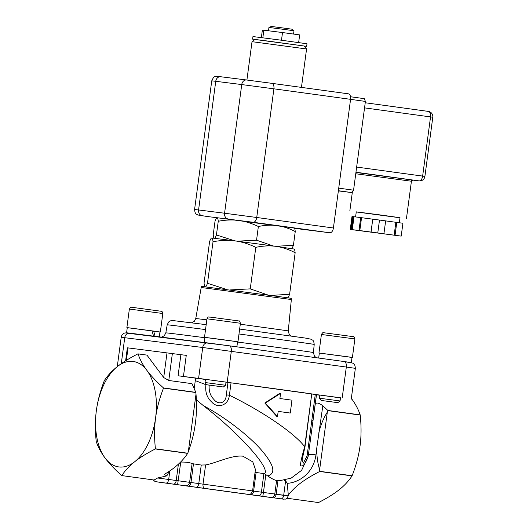 <?xml version="1.0" encoding="UTF-8"?>
<svg xmlns="http://www.w3.org/2000/svg" width="529" height="529" viewBox="0 0 529 529"><rect width="100%" height="100%" fill="white"/><g stroke="black" fill="none" stroke-linecap="round" stroke-linejoin="round"><path stroke-width="0.79" d="M359.826 230.558L358.993 230.446L360.712 217.578L361.545 217.697L359.826 230.558L401.207 236.113L350.264 229.447L351.983 216.586L353.002 216.678M358.993 230.446L350.264 229.447M350.8 229.48L352.519 216.612M351.772 229.54L353.491 216.672L360.712 217.578M352.307 229.573L354.027 216.705M371.094 232.026L372.74 219.158L371.021 232.026M383.928 233.745L385.648 220.877L372.813 219.165M377.779 232.905L379.498 220.038M395.057 235.273L396.776 222.405L395.871 222.286L394.151 235.154M401.207 236.113L402.926 223.251L396.776 222.405M385.648 220.884L395.871 222.286M361.545 217.697L372.74 219.158M351.289 229.52L353.008 216.652L353.484 216.692M355.594 216.91L356.268 211.851L378.156 214.655L400.01 217.69L399.335 222.755M355.752 173.77L411.344 181.216A1.296 1.296 101.5 0 1 412.799 180.098L355.931 172.461M411.344 181.216L412.792 180.098L419.107 180.892A5.191 4.298 -82.8 0 1 419.067 180.885L412.799 180.098M356.255 211.944L399.997 217.783M294.521 228.343L329.832 232.773A5.191 2.91 -82.2 0 0 333.409 227.992L350.575 99.333A5.191 2.91 -82.2 0 0 348.393 93.825A5.191 2.91 -82.2 0 0 348.373 93.825L271.734 83.324M294.111 228.019C294.62 228.059 295.003 229.236 295.255 231.563C289.118 228.389 283.127 226.399 277.275 225.592C271.417 224.792 265.115 225.103 258.37 226.511C251.672 223.298 245.139 221.274 238.777 220.441C232.41 219.608 225.572 219.885 218.265 221.261C218.008 218.933 217.624 217.756 217.115 217.717L294.322 228.105M338.381 190.718L351.739 192.576L338.355 190.896M350.568 99.353L365.407 101.416L364.283 98.658L350.535 96.747L364.283 98.658M365.407 101.416L353.564 190.189L338.725 188.126M351.739 192.576L353.564 190.189M298.647 42.558L299.665 34.894L282.512 32.547L262.371 30.014L261.359 37.585M281.488 40.23L282.512 32.547M262.84 37.777L263.865 30.107M254.879 39.503L252.624 39.146L252.968 36.567L280.006 40.032L307.005 43.781L306.661 46.354L304.4 46.109M252.624 39.146L306.661 46.354M252.029 41.679L254.945 39.45L268.137 41.097L304.347 46.043L306.575 48.959L252.029 41.679L246.911 80.031M268.507 30.715L268.944 27.435L288.49 29.994L293.985 30.781L293.549 34.054M268.95 27.435L271.344 26.45L287.412 28.546L291.929 29.194L293.985 30.781M217.115 217.717C216.606 217.69 215.911 218.808 215.045 221.069L213.22 234.764C213.478 237.085 213.855 238.268 214.371 238.301C214.88 238.328 215.567 237.21 216.434 234.955L234.757 240.84M237.283 241.171L256.545 240.199L273.334 245.998M275.748 246.329L293.43 245.258C292.563 247.512 291.876 248.63 291.36 248.61M295.255 231.563L293.43 245.258M218.265 221.261L216.434 234.955M258.37 226.511L256.545 240.199M207.593 342.924L129.684 333.144A5.191 4.298 97.2 0 0 129.645 333.138A5.191 4.298 97.2 0 0 124.738 337.707L202.726 347.493L346.323 367.04A5.191 2.91 -82.2 0 0 344.141 361.538A5.191 2.91 -82.2 0 0 344.121 361.532L229.15 345.781M126.676 332.794L132.197 333.455M153.615 336.146L151.949 330.843L153.648 331.075L155.109 336.332M154.554 331.266L150.6 330.698M153.648 331.075L159.956 331.987L154.541 331.333M126.59 332.774L127.277 327.63L151.949 330.843M159.956 332.007L127.271 327.649M342.203 397.92L346.323 367.04L355.356 368.336C354.913 363.311 353.498 364.005 352.783 363.139L344.141 361.538L229.13 345.774A5.191 2.91 97.8 0 1 229.13 345.774L207.672 342.931A5.191 4.298 97.2 0 0 207.632 342.931A5.191 4.298 97.2 0 0 202.726 347.493L198.6 378.374L340.464 397.901M205.12 342.613L232.879 346.29M204.201 342.501L204.882 337.37L221.234 339.466L237.561 341.734L236.88 346.839M225.572 385.264L205.014 382.527L205.437 379.353L226.022 382.097L225.599 385.271L223.364 386.983L206.727 384.762L223.364 386.983M237.561 341.754L204.882 337.39M229.95 289.938L250.263 288.874L267.965 295.023M270.974 295.433L289.614 294.263C288.695 296.663 287.955 297.86 287.406 297.84M211.798 237.964L234.909 240.86C228.039 239.981 220.745 240.278 213.028 241.74C212.757 239.273 212.347 238.01 211.798 237.964C211.25 237.944 210.509 239.141 209.596 241.535L204.055 283.075C204.32 285.541 204.73 286.804 205.278 286.85C205.827 286.87 206.568 285.673 207.487 283.279L226.796 289.522M293.926 248.947C294.474 249 294.884 250.263 295.156 252.73C288.682 249.364 282.288 247.241 275.973 246.355L294.157 249.04M275.973 246.355C269.651 245.509 262.933 245.84 255.805 247.341C248.742 243.935 241.773 241.779 234.909 240.86L275.973 246.355M213.028 241.74L207.487 283.279M295.156 252.73L289.614 294.263M255.805 247.341L250.263 288.874M201.027 287.472L291.347 299.526L291.287 298.343L286.037 297.529L201.397 286.348L195.776 318.518L194.315 321.341L191.564 322.763M340.372 361.023L351.249 362.563M318.67 358.047L319.337 353.055L347.242 356.718L352.016 357.419L351.329 362.563M340.054 400.956L319.47 398.211L319.893 395.037L340.478 397.782L340.054 400.956L337.819 402.662L321.176 400.446L337.819 402.662M352.016 357.439L319.337 353.074M205.424 379.452A83.073 0.436 -172.4 0 0 195.611 378.162L178.081 375.762L183.437 376.469L186.254 355.369L127.357 347.811L125.624 360.798M315.013 405.776L316.494 394.68A83.073 0.436 -172.4 0 0 316.435 394.654L312.031 394.019M319.86 395.256L316.481 394.793M183.437 376.469L198.6 378.374M304.988 446.807L304.691 446.76C301.914 456.375 300.512 462.611 300.492 465.467C302.767 467.226 305.326 464.178 308.149 456.342A5.191 0.45 -168.6 0 0 307.051 455.853L303.322 463.146L302.039 460.157L304.988 446.807L311.74 393.9A83.073 0.436 -172.4 0 0 231.054 382.844L226.009 382.183M117.279 366.657A53.217 29.836 97.8 0 1 146.883 370.373A53.217 29.836 97.8 0 1 155.592 417.917A53.217 29.836 97.8 0 1 134.69 461.744A53.217 29.836 97.8 0 1 105.086 458.021A53.217 29.836 97.8 0 1 96.377 410.484A53.217 29.836 97.8 0 1 117.279 366.657C122.503 362.497 129.387 358.232 137.924 353.868A61.397 34.418 97.8 0 1 138.029 353.881C139.94 359.555 142.896 365.056 146.883 370.373C150.844 375.696 156.379 381.541 163.481 387.929A61.397 34.418 97.8 0 1 163.514 388.101C159.48 398.496 156.842 408.434 155.592 417.917C154.309 427.399 154.25 437.688 155.414 448.79A61.397 34.418 97.8 0 1 155.341 448.949C146.798 453.313 139.921 457.578 134.69 461.744C129.44 465.904 125.135 470.519 121.789 475.591A61.397 34.418 97.8 0 1 121.683 475.578C114.581 469.19 109.047 463.338 105.086 458.021C101.099 452.705 98.149 447.203 96.238 441.53A61.397 34.418 97.8 0 1 96.205 441.358C95.041 430.256 95.101 419.96 96.377 410.484C97.634 401.002 100.272 391.063 104.306 380.668A61.397 34.418 97.8 0 1 104.378 380.51C107.724 375.438 112.022 370.816 117.279 366.657M318.504 502.55L286.989 498.232L318.398 502.537A61.397 34.418 -82.2 0 0 318.504 502.55C327.101 498.153 333.978 493.888 339.149 489.761C344.366 485.642 348.671 481.02 352.049 475.908A61.397 34.418 -82.2 0 0 352.122 475.75C356.176 465.275 358.821 455.337 360.044 445.934C361.327 436.544 361.386 426.255 360.223 415.06A61.397 34.418 -82.2 0 0 360.189 414.888C358.252 409.168 355.303 403.667 351.342 398.397M167.012 352.783L163.712 377.547L168.771 380.483L191.994 383.664L195.816 392.359L163.481 387.929M163.712 377.547L146.936 355.104L138.029 353.881M163.514 388.101L195.842 392.531A61.397 34.418 -82.2 0 0 195.816 392.359M188.317 451.713L196.001 394.145C197.72 413.942 195.161 433.132 188.317 451.713L187.749 453.227L155.414 448.79M195.842 392.531L196.001 394.145M155.341 448.949L187.669 453.379A61.397 34.418 -82.2 0 0 187.749 453.227M121.683 475.578L154.018 480.008A61.397 34.418 -82.2 0 0 154.124 480.021L121.789 475.591M154.124 480.021L157.616 477.985L166.833 475.895L169.26 471.253M187.669 453.379C182.578 461.123 175.145 467.907 165.372 473.746L164.426 474.546L166.833 475.895M273.771 497.901A3.895 2.182 -82.2 0 0 273.784 497.908L157.08 481.873L283.928 499.231C285.852 498.45 285.891 500.738 288.219 495.871L283.703 495.223L285.627 480.795L287.201 483.308L288.318 495.111C292.299 489.88 297.397 485.153 303.606 480.914C307.792 477.998 313.161 474.857 319.714 471.478L352.049 475.908M352.122 475.75L319.794 471.319L319.635 469.712C317.433 462.425 316.527 454.867 316.911 447.038L322.829 405.763C318.584 402.642 316.038 402.219 315.178 404.493M318.742 433.291C320.422 425.64 323.285 418.584 327.319 412.137L327.887 410.63L360.223 415.06M327.319 412.137L319.635 469.712M360.189 414.888L327.861 410.458L322.829 405.763M118.423 365.764L117.418 365.599L118.503 365.704M226.326 394.839C225.896 403.819 217.981 405.002 213.888 399.428C210.311 395.785 208.743 391.017 209.186 385.132L205.9 384.695C205.047 392.088 207.004 397.874 211.765 402.053C217.016 408.481 228.158 406.212 229.401 395.242L226.326 394.839L227.979 382.441M195.611 378.162L194.255 388.326M206.019 383.836L205.9 384.695L195.287 380.609M315.271 394.482L311.846 420.152L313.016 420.324L316.435 394.654M311.846 420.152L307.283 454.437L308.427 454.649L314.801 407.383M307.283 454.437L307.051 455.853M308.149 456.342L308.427 454.649A5.191 0.78 7.2 0 1 315.945 454.966L316.911 447.038M308.149 456.362L301.623 470.321L291.135 478.143L289.661 478.719M285.627 480.795L284.166 480.2M287.201 483.308C297.84 482.898 313.333 474.024 315.945 454.966M311.74 393.9L304.691 446.76C294.871 433.423 262.913 411.555 229.401 395.242L231.054 382.844M255.064 472.337L264.54 473.693L267.707 475.955C271.575 478.566 274.538 480.101 276.594 480.557L279.55 480.722L291.135 478.137M264.54 473.693C271.013 468.641 239.035 433.072 203.301 405.591L196.292 399.719M288.219 495.871L288.318 495.111M290.262 413.043L278.181 411.377L277.494 416.521L265.313 403.072L280.582 393.364L279.894 398.509L291.975 400.175L290.262 413.043L289.35 412.924A83.073 0.436 -172.4 0 0 278.181 411.383M277.494 416.521L276.773 416.435L264.804 403.012L279.861 393.272L280.582 393.364M264.804 403.012L265.313 403.072M180.574 462.068L180.753 462.068C186.122 461.989 189.904 462.505 192.106 463.622L201.251 465.044L205.596 464.931C216.989 462.822 231.636 454.973 242.837 456.177L252.802 461.896L255.434 469.507L252.584 490.912L168.691 479.466L169.842 470.856M355.957 172.236L419.067 180.885A5.191 2.91 97.8 0 0 422.638 176.097L424.899 176.422L432.795 117.24L430.54 116.916L422.638 176.097L356.652 167.058M432.795 117.24A5.191 5.191 0 0 0 428.351 111.407L365.228 102.758L428.338 111.407A5.191 2.91 97.8 0 1 428.351 111.407A5.191 2.91 97.8 0 1 430.54 116.916L364.547 107.876M202.151 215.693A5.191 4.298 -82.8 0 1 198.573 209.96L194.586 209.497C195.148 215.091 196.722 213.908 197.714 214.972L206.932 216.467A5.191 2.91 97.8 0 1 206.932 216.467L253.16 222.266L329.832 232.773M246.607 79.998L220.692 76.745A5.191 4.298 -82.8 0 0 220.653 76.738A5.191 4.298 -82.8 0 0 215.746 81.307L241.74 84.567L224.574 213.227L198.573 209.96L215.746 81.307L211.752 80.838C213.187 77.624 214.338 76.216 215.21 76.619C216.817 76.321 215.931 76.103 220.653 76.738L246.646 79.998A5.191 4.298 97.2 0 0 241.74 84.567L273.903 88.826A5.191 2.91 -82.2 0 0 271.721 83.317L246.686 80.005A5.191 4.298 97.2 0 0 246.646 79.998L271.721 83.317A5.191 2.91 -82.2 0 0 271.701 83.317L348.393 93.825M228.144 218.96A5.191 4.298 -82.8 0 1 224.574 213.227L256.737 217.485L273.903 88.826L350.575 99.333M253.16 222.266A5.191 2.91 -82.2 0 0 256.737 217.485L333.409 227.992M162.813 313.512C162.231 311.634 161.801 310.9 161.524 311.31L131.483 307.243C131.437 306.608 130.729 307.21 129.36 309.048L162.813 313.512L160.34 332.04M240.424 323.259C239.703 321.189 239.148 320.415 238.751 320.938L209.927 317.069C208.188 317.374 208.81 315.892 206.971 318.795L240.424 323.259L237.951 341.787M339.446 334.864L337.403 334.44L339.446 334.864M354.873 338.944C354.225 336.98 353.729 336.219 353.398 336.669L323.305 332.681C323.173 332.179 322.545 332.781 321.42 334.48L354.873 338.944L352.4 357.472M121.273 363.681L124.738 337.707L121.194 337.29C121.544 334.063 125.247 332.622 125.241 332.906L229.13 345.774A5.191 2.91 97.8 0 1 231.312 351.282L227.192 382.163M291.347 299.526L288.279 330.863L240.292 324.211M206.832 319.833L195.776 318.518M239.644 329.064L305.293 338.057L311.356 339.274C312.599 340.63 313.578 339.274 314.213 344.432A74.159 0.39 -172.4 0 0 281.957 339.803A74.159 0.39 -172.4 0 0 238.989 334.004M205.53 329.587A74.159 0.39 -172.4 0 0 167.19 324.813L168.685 321.963L170.305 320.891L172.242 320.481L206.191 324.654M314.213 344.432L313.413 352.545A74.444 0.39 -172.4 0 0 281.038 347.903A74.444 0.39 -172.4 0 0 237.521 342.032M204.835 337.714A74.444 0.39 -172.4 0 0 165.828 332.853L164.255 335.789L161.438 337.125M203.301 405.591C223.747 416.515 246.6 433.806 260.149 448.605C273.943 464.336 276.462 473.455 267.707 475.955M168.771 380.483L172.375 353.491M126.358 360.342L128.025 347.89M178.081 375.762L180.892 354.661M178.405 464.145L176.223 480.497A3.895 2.182 -82.2 0 1 173.545 484.088M166.013 483.056A3.895 2.182 -82.2 0 0 168.691 479.466L157.616 477.985M235.233 492.651A3.895 2.109 -82.6 0 1 235.22 492.651A3.895 2.109 -82.6 0 1 235.207 492.651L190.923 486.554M243.684 493.782A3.895 2.182 -82.2 0 0 243.697 493.782A3.895 2.182 -82.2 0 0 243.717 493.782L235.22 492.651M181.077 485.199A3.895 2.182 97.8 0 1 181.063 485.199A3.895 2.182 97.8 0 1 181.05 485.199L192.001 486.713M251.487 494.846A3.895 2.182 -82.2 0 0 251.5 494.853A3.895 2.182 -82.2 0 0 251.513 494.853L243.697 493.782M169.062 483.559A3.895 3.564 98.3 0 1 169.016 483.552L181.063 485.199M166.324 483.175A3.895 2.182 97.8 0 1 166.311 483.175L169.016 483.552A3.895 3.564 98.3 0 1 168.969 483.546M273.784 497.908A3.895 2.182 -82.2 0 0 273.797 497.908L266.252 496.876A3.895 2.182 -82.2 0 0 266.266 496.876A3.895 2.182 -82.2 0 0 266.252 496.876L251.5 494.853M166.311 483.175A3.895 2.182 97.8 0 1 166.291 483.175L158.779 482.144A3.895 2.182 97.8 0 1 158.766 482.144A3.895 2.182 97.8 0 0 158.793 482.144M273.486 497.782A3.895 2.182 97.8 0 0 276.171 494.192L283.703 495.223A3.895 2.182 97.8 0 1 281.018 498.814M274.782 494.132L283.22 495.256M177.612 484.637L180.753 462.068M277.963 480.729L276.171 494.192L274.802 494A3.895 3.564 98.3 0 1 270.749 497.399M185.56 485.721A3.895 3.564 -81.7 0 0 189.607 482.329L192.106 463.622M276.594 480.557L274.802 494L263.449 492.446L262.807 496.308M188.298 486.105A3.895 2.182 -82.2 0 0 190.976 482.521L193.455 463.973M265.822 474.645L263.449 492.446L261.412 492.175A3.895 2.182 97.8 0 1 258.734 495.759M196.094 487.176A3.895 2.182 -82.2 0 0 198.778 483.585L201.251 465.044M263.892 473.627L261.412 492.175L253.616 491.104A3.895 2.182 97.8 0 1 250.938 494.688M204.604 488.313A3.895 2.109 -82.6 0 1 203.03 484.154L205.596 464.931M253.616 491.104L256.089 472.556M352.307 192.47L349.834 210.992M411.443 181.097L406.444 218.543M419.107 180.892A5.191 5.191 0 0 0 424.899 176.422M194.586 209.497L211.752 80.838M301.451 87.397L306.575 48.959M159.956 331.987L159.308 336.861M129.36 309.048L126.887 327.577M206.727 384.762L205.014 382.527M206.971 318.795L204.498 337.323M321.176 400.446L319.47 398.211M321.42 334.48L318.954 353.008M291.228 336.06L289.184 334.335L288.279 330.863M167.19 324.813L165.828 332.853M316.316 357.723L314.418 356.156L313.413 352.545M121.194 337.29L117.418 365.599M355.356 368.336L351.236 399.216M315.013 405.816L314.801 407.416M290.983 478.203L289.747 478.685M153.145 479.889L154.997 481.483L158.779 482.144M252.584 490.912C250.263 495.818 249.82 493.669 247.797 494.231L247.777 494.225"/></g></svg>
